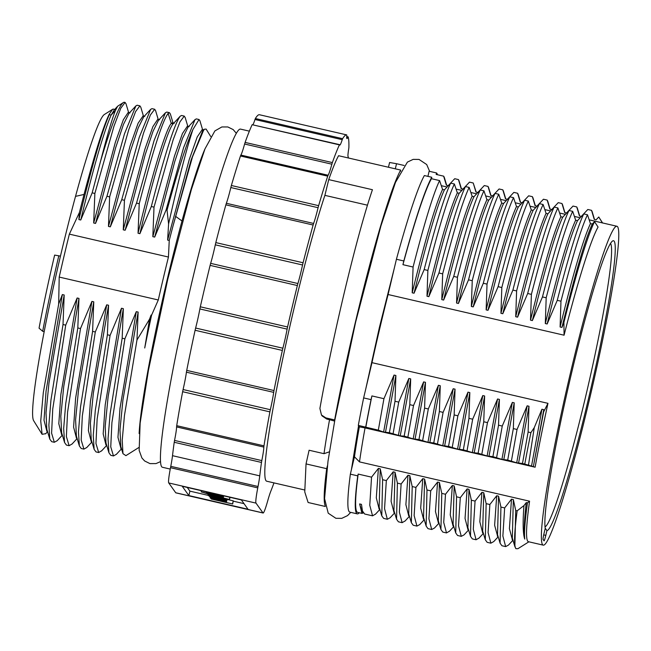 <?xml version="1.0" encoding="UTF-8"?>
<svg xmlns="http://www.w3.org/2000/svg" width="651" height="651" viewBox="0 0 651 651"><rect width="100%" height="100%" fill="white"/><g stroke="black" fill="none" stroke-linecap="round" stroke-linejoin="round"><path stroke-width="0.98" d="M545.025 526.887A145.751 10.929 103 0 0 587.763 387.467A145.751 10.929 103 0 0 610.54 243.441M546.921 530.679L545.798 535.423A6.087 0.456 -77 0 1 544.041 540.843L543.072 539.476A6.087 0.456 -77 0 1 544.122 533.071L545.245 528.319A148.794 11.157 -77 0 1 570.691 376.774A148.794 11.157 -77 0 1 612.672 240.943A148.794 11.157 -77 0 1 592.711 380.501A148.794 11.157 -77 0 1 546.921 530.671L545.221 528.205M542.511 544.594A163.637 12.271 103 0 0 543.219 545.131A163.637 12.271 103 0 0 590.799 393.741A163.637 12.271 103 0 0 617.636 226.8A163.637 12.271 -77 0 0 616.92 226.263A163.637 12.271 -77 0 0 569.348 377.653A163.637 12.271 -77 0 0 542.511 544.594M543.219 545.131L528.433 541.713A163.637 12.271 -77 0 1 527.725 541.176A163.637 12.271 103 0 1 529.572 501.197L359.498 461.893L354.461 456.799A160.585 12.043 -77 0 1 359.344 426.853L358.31 425.396A175.054 13.126 -77 0 1 363.64 397.916L371.973 362.656A163.637 12.271 103 0 1 388.086 294.521L396.418 259.261A175.054 13.126 -77 0 1 424.362 175.55L431.759 177.259L431.458 178.7L439.588 180.579L442.55 189.441C435.535 204.43 425.42 238.884 412.205 292.795L413.084 267.024C424.647 222.089 433.485 193.274 439.588 180.579M400.43 171.351L400.699 170.074A175.054 13.126 -77 0 0 334.647 419.928L334.826 420.172M327.339 465.961L326.696 468.679A175.054 13.126 103 0 0 325.15 505.591M427.919 176.364L429.123 171.246L436.52 172.954L436.17 174.435L443.64 176.161L446.366 185.209L448.222 185.641L454.715 178.716L458.434 179.578L461.16 188.635L463.007 189.059L469.501 182.134L473.22 182.996L475.946 192.053L477.793 192.476L484.295 185.559L488.014 186.414L490.74 195.471L492.587 195.894L499.081 188.977L502.8 189.832L505.526 198.889L507.373 199.312L513.867 192.395L517.586 193.249L520.312 202.306L522.167 202.73L528.661 195.813L532.38 196.667L535.106 205.724L536.953 206.147L543.447 199.23L547.165 200.085L549.892 209.142L551.739 209.565L558.241 202.648L561.959 203.511L564.686 212.56L566.533 212.991L573.026 206.066L576.745 206.928L579.471 215.977L581.319 216.409L587.812 209.484L591.531 210.346L594.257 219.395L596.113 219.826L598.765 216.995L602.492 223.016M389.583 162.522L388.46 167.25L389.583 162.498L396.524 163.71L395.312 168.829M396.524 163.71L404.1 165.46M329.406 451.818L324.003 453.682L309.095 450.24L306.035 463.911L326.696 468.679M324.003 453.69A163.637 12.271 -77 0 1 329.544 419.7L326.745 419.057L322.221 415.989M304.676 489.991L266.666 481.203A163.637 12.271 103 0 1 280.068 371.786A163.637 12.271 103 0 1 324.89 195.357L367.481 205.195M442.55 189.441L444.405 189.872L450.663 183.134L454.382 183.997L457.344 192.859L459.191 193.29L465.449 186.56L469.168 187.415L472.13 196.276L473.977 196.708L480.235 189.978L483.953 190.833L486.924 199.694L488.771 200.126L495.029 193.396L498.747 194.25L501.709 203.112L503.557 203.543L509.814 196.814L513.533 197.668L516.495 206.538L518.351 206.961L524.608 200.231L528.327 201.086L531.289 209.956L533.136 210.379L539.394 203.649L543.113 204.512L546.075 213.373L547.922 213.797L554.18 207.067L557.899 207.929L560.869 216.791L562.716 217.214L568.974 210.485L572.693 211.347L575.655 220.209L577.502 220.632L583.76 213.902L587.479 214.765L590.441 223.627L592.296 224.05L594.518 221.657L598.066 227.053A163.637 12.271 103 0 0 564.075 335.2L388.086 294.521M358.31 425.396L378.321 430.148L383.602 432.052L389.388 432.703L400.235 435.901L404.181 436.121L413.173 438.888L418.967 439.539L427.967 442.306L433.761 442.957L442.753 445.723L448.547 446.374L457.547 449.141L463.333 449.8L472.333 452.567L478.127 453.218L487.119 455.985L492.913 456.636L501.913 459.403L507.707 460.054L516.699 462.82L522.493 463.471L528.482 465.148L534.251 427.658L541.933 409.235L543.78 409.666L543.634 411.896L547.963 403.335L371.973 362.656M547.963 403.335A163.637 12.271 103 0 0 535.114 467.215L365.04 427.91A163.629 12.271 103 0 0 359.498 461.893M324.89 195.357L328.739 179.611A175.054 13.126 -77 0 1 338.585 155.719L400.699 170.074M350.36 474.156L357.757 475.865A175.054 13.126 103 0 0 357.269 513.867L349.872 512.158A175.054 13.126 -77 0 1 350.36 474.156L354.461 456.799M517.163 510.815L515.722 510.482L514.868 546.588L515.934 548.687A173.532 13.012 -77 0 1 517.163 510.815L523.949 505.591C522.655 522.745 522.924 533.91 524.755 539.085A165.313 12.393 103 0 1 527.465 502.857L529.572 501.197M515.934 548.687L517.895 548.72L528.881 541.811M543.634 411.896L533.348 466.669L535.114 467.215M524.787 464A173.532 13.012 -77 0 1 530.89 432.663L534.251 427.658M527.465 502.857L526.285 502.58L523.949 505.591M515.722 510.482L513.346 499.594L511.499 499.162L504.647 507.926L500.928 507.064L498.552 496.176L496.705 495.745L489.861 504.509L486.142 503.646L483.766 492.75L481.919 492.327L475.067 501.091L471.348 500.228L468.98 489.332L467.125 488.909L460.281 497.673L456.563 496.811L454.186 485.915L452.339 485.491L445.496 494.255L441.777 493.393L439.401 482.497L437.553 482.074L430.702 490.838L426.983 489.975L424.607 479.079L422.759 478.656L415.916 487.412L412.197 486.557L409.821 475.661L407.974 475.238L401.122 483.994L397.403 483.14L395.035 472.244L393.18 471.82L386.336 480.576L382.617 479.722L380.241 468.826L378.394 468.394L371.55 477.159L358.18 474.074L357.757 475.865M359.344 426.853L365.04 427.91M528.482 465.148L533.348 466.669L543.78 409.666M329.544 419.7L334.655 421.099M328.739 179.611L372.437 189.718C357.09 234.531 333.133 334.305 319.901 408.454L321.464 415.004L325.866 417.893L334.647 419.928M357.269 513.867A175.054 13.126 103 0 0 359.295 512.768M363.64 397.916L371.037 399.624A175.054 13.126 103 0 0 365.699 427.105M437.48 174.737A175.054 13.126 103 0 0 436.52 172.954M396.418 259.261L403.815 260.97A175.054 13.126 103 0 1 431.759 177.259M363.339 512.98L361.948 513.387L357.611 512.378A173.532 13.012 -77 0 1 358.18 474.074M371.037 399.624L371.908 395.922L383.944 398.697L394.042 375.057L383.602 432.052M365.805 427.251A173.532 13.012 -77 0 1 371.908 395.922M403.815 260.97L402.936 264.672A173.532 13.012 -77 0 1 431.458 178.7M361.948 513.387L359.621 503.939L361.476 504.362L362.395 510.775M375.594 514.07L372.551 515.836L364.658 514.013L362.461 510.978L361.476 504.362M372.551 515.836L369.768 505.282L371.55 477.159M382.617 479.722L381.779 515.852L383.626 518.391L387.345 519.254L384.554 508.643L386.336 480.576M394.652 512.874L390.12 517.773L387.345 519.254M397.403 483.14L396.557 519.238L398.412 521.809L402.131 522.672L399.348 512.052L401.122 483.994M405.166 520.906L402.131 522.672M412.197 486.557L411.359 522.688L413.206 525.235L416.925 526.089L414.134 515.543L415.916 487.412M424.232 519.71L419.7 524.616L416.925 526.089M426.983 489.975L426.136 526.081L427.992 528.653L431.711 529.507L428.919 518.831L430.702 490.838M439.018 523.127L434.494 528.026L431.711 529.507M441.777 493.393L440.922 529.499L442.778 532.07L446.496 532.925L443.713 522.411L445.496 494.255M449.54 531.159L446.496 532.925M456.563 496.811L455.724 532.949L457.572 535.488L461.29 536.343L458.507 525.813L460.281 497.673M468.598 529.963L464.065 534.87L461.29 536.343M378.321 430.148L383.944 398.697M393.106 433.566L398.729 402.115L408.836 378.475L398.388 435.47M394.042 375.057L395.889 375.481L395.011 401.26L398.729 402.115M395.011 401.26L389.388 432.703M407.9 436.984L413.523 405.54L423.622 381.893L413.173 438.888M408.836 378.475L410.683 378.898L409.805 404.678L413.523 405.54M409.805 404.678L404.181 436.121M422.686 440.401L428.309 408.958L438.408 385.311L427.967 442.306M423.622 381.893L425.469 382.316L424.59 408.096L428.309 408.958M424.59 408.096L418.967 439.539M437.48 443.819L443.103 412.376L453.202 388.728L442.753 445.723M438.408 385.311L440.263 385.734L439.384 411.513L443.103 412.376M439.384 411.513L433.761 442.957M452.266 447.237L457.889 415.794L467.988 392.146L457.547 449.141M453.202 388.728L455.049 389.152L454.17 414.931L457.889 415.794M454.17 414.931L448.547 446.374M467.052 450.655L472.675 419.211L482.782 395.564L472.333 452.567M467.988 392.146L469.835 392.577L468.956 418.349L472.675 419.211M468.956 418.349L463.333 449.8M443.64 176.161L444.421 177.772M458.434 179.578L459.045 180.848M473.22 182.996L476.19 192.11M488.014 186.414L488.624 187.667M502.8 189.832L503.41 191.101M517.586 193.249L518.172 194.413M532.38 196.667L532.99 197.92M547.165 200.085L547.76 201.265M402.936 264.672L413.084 267.024M450.663 183.134C444.552 195.829 435.714 224.644 424.159 269.579L427.878 270.442C439.425 225.563 448.262 196.748 454.382 183.997M465.449 186.56C459.329 199.304 450.492 228.119 438.945 272.997L442.664 273.859C454.243 228.867 463.081 200.052 469.168 187.415M480.235 189.978C474.148 202.616 465.31 231.43 453.731 276.415L457.45 277.277C468.98 232.464 477.818 203.649 483.953 190.833M495.029 193.396C488.885 206.212 480.047 235.019 468.525 279.832L472.244 280.695C483.783 235.825 492.62 207.01 498.747 194.25M509.814 196.814C503.687 209.565 494.858 238.38 483.311 283.25L487.029 284.113C498.568 239.267 507.398 210.452 513.533 197.668M524.608 200.231C518.473 213.007 509.635 241.822 498.105 286.668L501.823 287.53C513.354 242.677 522.192 213.87 528.327 201.086M539.394 203.649C533.259 216.425 524.429 245.24 512.89 290.086L516.609 290.948C528.164 246.029 537.002 217.214 543.113 204.512M471.348 500.228L470.502 536.334L472.357 538.906L476.076 539.76L473.293 529.214L475.067 501.091M479.112 538.003L476.076 539.76M481.846 454.072L487.469 422.629L497.567 398.982L487.119 455.985M482.782 395.564L484.629 395.995L483.75 421.767L487.469 422.629M483.75 421.767L478.127 453.218M568.974 210.485C562.846 223.244 554.017 252.059 542.47 296.929L546.189 297.784C557.769 252.8 566.598 223.985 572.693 211.347M576.745 206.928L577.404 208.385M486.142 503.646L485.304 539.785L487.151 542.324L490.87 543.178L488.079 532.575L489.861 504.509M493.808 541.526L490.87 543.178M591.531 210.346L592.198 211.819M583.76 213.902C577.673 226.54 568.836 255.355 557.256 300.347L560.975 301.201C572.506 256.396 581.335 227.581 587.479 214.765M500.928 507.064L500.09 543.203L501.937 545.741L505.656 546.604L502.873 535.976L504.647 507.926M512.972 540.216L508.447 545.115L505.656 546.604M496.632 457.49L502.255 426.047L512.353 402.399L501.913 459.403M497.567 398.982L499.415 399.413L498.536 425.184L502.255 426.047M498.536 425.184L492.913 456.636M511.426 460.908L517.049 429.465L527.147 405.817L516.699 462.82M512.353 402.399L514.209 402.831L513.33 428.602L517.049 429.465M513.33 428.602L507.707 460.054M527.147 405.817L528.994 406.248L528.116 432.02L530.89 432.663M528.116 432.02L522.493 463.471M561.959 203.511L562.61 204.943M554.18 207.067C548.069 219.769 539.24 248.584 527.676 293.503L531.395 294.366C542.942 249.496 551.779 220.681 557.899 207.929M378.394 468.394L376.302 497.844L379.102 508.911M393.18 471.82L391.096 501.286L393.961 512.337M407.974 475.238L405.882 504.68L408.698 515.747M443.917 176.511L446.545 185.25M457.344 192.859C450.321 207.848 440.206 242.302 426.999 296.213L427.878 270.442M472.13 196.276C465.115 211.266 455 245.72 441.785 299.631L442.664 273.859M422.759 478.656L420.676 508.13L423.532 519.173M486.924 199.694C479.901 214.684 469.786 249.138 456.571 303.049L457.45 277.277M602.582 222.951L598.765 216.995M594.518 221.657C587.21 236.866 577.006 270.45 563.904 322.4L561.943 327.404L560.096 326.981L560.975 301.201M564.075 335.2L563.904 322.4M498.552 496.176L497.535 534.642M514.209 402.831L503.76 459.826M542.47 296.929L532.372 320.569L530.516 320.146L531.395 294.366M562.716 217.214C555.694 232.204 545.579 266.658 532.372 320.569M557.256 300.347L547.157 323.986L545.31 323.563L546.189 297.784M577.502 220.632C570.488 235.621 560.373 270.075 547.157 323.986M513.346 499.594L512.321 538.068M528.994 406.248L518.546 463.243M592.296 224.05C585.273 239.039 575.158 273.493 561.943 327.404M496.705 495.745L494.622 525.219L497.616 536.278M560.869 216.791C553.846 231.78 543.731 266.226 530.516 320.146M575.655 220.209C568.64 235.198 558.517 269.652 545.31 323.563M511.499 499.162L509.407 528.653L512.37 539.687M526.285 502.58C524.169 520.719 523.656 532.884 524.755 539.085M541.933 409.235L531.493 466.238M590.441 223.627C583.426 238.616 573.311 273.07 560.096 326.981M359.621 503.939L362.444 512.719M380.241 468.826L379.151 507.088M395.035 472.244L393.945 510.53M409.821 475.661L408.722 513.899M395.889 375.481L385.449 432.484M410.683 378.898L400.235 435.901M425.469 382.316L415.029 439.319M424.159 269.579L414.052 293.227L412.205 292.795M444.405 189.872C437.382 204.862 427.268 239.308 414.052 293.227M438.945 272.997L428.846 296.644L426.999 296.213M459.191 193.29C452.168 208.279 442.053 242.725 428.846 296.644M453.731 276.415L443.632 300.062L441.785 299.631M473.977 196.708C466.962 211.697 456.847 246.151 443.632 300.062M440.263 385.734L429.815 442.737M424.607 479.079L423.532 517.382M468.525 279.832L458.426 303.48L456.571 303.049M488.771 200.126C481.748 215.115 471.633 249.569 458.426 303.48M439.401 482.497L438.318 520.792M454.186 485.915L453.088 524.153M468.98 489.332L467.898 527.644M455.049 389.152L444.6 446.155M469.835 392.577L459.394 449.572M484.629 395.995L474.18 452.99M483.311 283.25L473.212 306.898L471.365 306.466L472.244 280.695M503.557 203.543C496.542 218.533 486.427 252.987 473.212 306.898M498.105 286.668L487.998 310.315L486.151 309.892L487.029 284.113M518.351 206.961C511.328 221.95 501.213 256.404 487.998 310.315M512.89 290.086L502.792 313.733L500.945 313.31L501.823 287.53M533.136 210.379C526.114 225.368 515.999 259.822 502.792 313.733M527.676 293.503L517.578 317.151L515.73 316.728L516.609 290.948M547.922 213.797C540.908 228.786 530.793 263.24 517.578 317.151M483.766 492.75L482.66 530.964M499.415 399.413L488.974 456.408M437.553 482.074L435.462 511.548L438.326 522.59M452.339 485.491L450.248 514.933L453.063 526.008M467.125 488.909L465.042 518.383L467.898 529.426M501.709 203.112C494.695 218.101 484.572 252.555 471.365 306.466M516.495 206.538C509.481 221.527 499.366 255.973 486.151 309.892M531.289 209.956C524.267 224.945 514.152 259.391 500.945 313.31M546.075 213.373C539.061 228.363 528.946 262.809 515.73 316.728M481.919 492.327L479.828 521.768L482.66 532.843M306.035 463.911L304.758 491.928L308.11 502.499L325.329 506.486M348.261 157.957A191.793 14.379 103 0 0 348.309 157.379L348.261 156.842A22.834 1.709 103 0 1 348.212 156.842A22.834 1.709 103 0 1 348.733 148.81L348.887 147.5A191.793 14.379 103 0 0 348.155 136.889L347.927 137.125A22.834 1.709 103 0 1 346.942 138.565A22.834 1.709 103 0 1 346.788 135.522L346.755 134.92A191.793 14.379 103 0 0 346.706 134.903A191.793 14.379 103 0 0 342.621 138.687L342.231 139.68A22.834 1.709 103 0 1 339.822 145.059A22.834 1.709 103 0 1 339.619 144.701L339.399 144.872A191.793 14.379 103 0 0 332.36 162.579L331.872 164.19A22.834 1.709 103 0 1 328.096 175.241L327.722 176.161A191.793 14.379 103 0 0 318.632 205.667L318.087 207.71A22.834 1.709 103 0 1 313.611 223.456L313.123 225.018A191.793 14.379 103 0 0 303.073 262.76L302.552 264.99A22.834 1.709 103 0 1 297.906 283.527L297.361 285.537A191.793 14.379 103 0 0 287.571 326.973L287.124 329.121A22.834 1.709 103 0 1 282.876 348.212L282.347 350.433A191.793 14.379 103 0 0 273.99 390.551L273.68 392.358A22.834 1.709 103 0 1 270.336 409.707L269.888 411.871A191.793 14.379 103 0 0 263.972 445.845L263.834 447.091A22.834 1.709 103 0 1 261.808 460.591L261.482 462.446A191.793 14.379 103 0 0 259.757 475.857A27.399 2.051 -77 0 1 258.032 486.492L257.763 487.876A27.399 2.051 103 0 0 255.998 503.109L262.988 512.923A27.399 2.051 103 0 0 263.102 513.012A27.399 2.051 103 0 0 267.504 501.555L267.862 500.302A27.399 2.051 -77 0 1 270.767 491.318A191.793 14.379 103 0 0 273.973 482.896M255.998 503.109L168.739 482.944A27.399 2.051 -77 0 1 170.505 467.703L170.774 466.328A27.399 2.051 103 0 0 172.507 455.684A191.793 14.379 -77 0 1 174.224 442.273L174.549 440.426A22.834 1.709 103 0 0 176.576 426.918L176.714 425.673A191.793 14.379 -77 0 1 182.63 391.707L183.086 389.534A22.834 1.709 103 0 0 186.422 372.193L186.731 370.386A191.793 14.379 -77 0 1 195.088 330.269L195.625 328.039A22.834 1.709 103 0 0 199.873 308.948L200.313 306.8A191.793 14.379 -77 0 1 210.11 265.372L210.647 263.354A22.834 1.709 103 0 0 215.294 244.825L215.815 242.595A191.793 14.379 -77 0 1 225.864 204.845L226.353 203.283A22.834 1.709 103 0 0 230.836 187.545L231.374 185.494A191.793 14.379 -77 0 1 240.463 155.996L240.837 155.076A22.834 1.709 103 0 0 244.613 144.026L245.11 142.406A191.793 14.379 -77 0 1 252.149 124.699L339.578 144.636M168.739 482.944L175.729 492.758A27.399 2.051 -77 0 0 175.851 492.848L263.102 513.012M252.938 124.61A22.834 1.709 103 0 0 254.98 119.507L255.363 118.523A191.793 14.379 -77 0 1 259.456 114.739L346.706 134.903M249.374 131.152L240.553 129.118A173.532 13.012 -77 0 0 190.1 289.654A173.532 13.012 -77 0 0 161.635 466.694A173.532 13.012 103 0 0 162.392 467.263L170.253 469.078M204.853 149.193A157.55 11.816 103 0 0 182.003 220.982A157.55 11.816 103 0 0 139.127 433.55M210.721 136.523L206.082 129.044L203.999 129.313L192.525 156.777L173.158 225.433A164.394 12.328 103 0 0 169.244 240.463L168.446 257.039A161.35 12.1 103 0 0 158.291 299.981L151.577 315.19A164.394 12.328 103 0 0 144.725 347.992L149.543 319.169L136.97 340.017L124.463 415.436L122.225 440.174L122.974 453.682L125.92 455.635L138.842 447.514M105.983 442.949L105.185 426.543L108.123 396.711L123.348 308.664L122.176 338.195L110.117 413.678L108.042 438.725L108.929 452.762L110.784 455.334L113.477 455.952L110.751 446.879L111.915 422.629L124.87 338.821L136.287 311.658L138.134 312.081L136.97 340.017M173.158 225.433L191.06 160.081L202.73 130.68L203.999 129.313M180.237 116.179C174.631 123.495 164.996 153.612 151.317 206.513L154.01 207.14L173.093 139.981L179.961 121.859L184.241 116.106L181.548 115.479L180.237 116.179L173.142 123.861L171.294 123.43L172.637 122.803M151.317 206.513L139.9 233.676C154.165 173.939 168.031 128.857 173.142 123.861M199.035 119.524L196.342 118.897L195.015 119.613L183.59 147.647L166.111 209.931L154.694 237.094L174.761 161.562L182.589 138.175L188.058 127.14M120.834 446.537L119.971 429.961L122.909 400.129L138.134 312.081M116.464 454.252L113.486 455.952M122.176 338.195L124.87 338.821M166.111 209.931L167.047 210.151A173.532 13.012 -77 0 1 192.916 129.508L199.035 119.515L199.906 120.728L202.607 129.728M101.816 450.663L98.692 452.535L95.957 443.461L97.129 419.146L110.084 335.403L121.501 308.24L123.348 308.664M86.819 447.489L83.906 449.117L81.172 439.954L82.327 415.875L95.29 331.986L106.707 304.823L108.562 305.246L107.391 334.777L110.084 335.403M107.391 334.777L95.298 410.496L93.248 435.373L94.143 449.345L95.998 451.916L98.692 452.535M184.241 116.106L185.209 117.652M57.239 440.654L54.326 442.281L51.592 433.151L52.747 408.999L65.718 325.142L77.135 297.979L78.983 298.41L77.811 327.941L80.504 328.568L91.921 301.405L93.768 301.828L92.597 331.359L95.29 331.986M92.597 331.359L80.529 406.916L78.462 431.882L79.365 445.951L81.212 448.498L83.906 449.117M169.455 112.68L166.762 112.062L165.452 112.753L154.124 140.461L136.531 203.096L139.224 203.722C152.895 150.812 162.538 120.704 168.145 113.38L169.455 112.68L170.367 114.031M154.669 109.262L151.976 108.644L150.65 109.352L139.249 137.312L121.737 199.678L124.439 200.305L143.602 132.885L150.414 114.958L154.669 109.27L155.597 110.678M77.811 327.941L65.735 403.604L63.668 428.57L64.563 442.509L66.418 445.081L69.112 445.699L66.378 436.577L67.558 412.262L80.504 328.568M72.131 443.958L69.112 445.699M45.741 433.672L42.095 434.315L40.728 420.961L43.291 392.773L58.663 304.082L62.341 294.561L64.189 294.993L63.017 324.524L65.718 325.142M63.017 324.524L50.949 400.121L48.882 425.013L49.785 439.108L51.706 441.679M139.875 105.844L137.182 105.226L135.872 105.918L124.471 133.862L106.951 196.26L109.645 196.887L128.743 129.663L135.595 111.598L139.875 105.853L140.811 107.26M125.09 102.427L124.455 102.28A173.532 13.012 103 0 0 123.389 102.541A173.532 13.012 103 0 0 100.645 160.903L92.165 192.842L94.859 193.469L113.925 126.343L120.761 108.269L125.09 102.427L126.009 103.818M58.663 304.082L59.208 277.074A161.35 12.1 -77 0 1 69.356 234.132L79.406 212.519L84.028 194.446C94.826 153.457 103.208 126.742 109.173 114.307L112.623 109.311A164.394 12.328 -77 0 1 113.534 109.132A164.394 12.328 -77 0 1 113.754 109.213M158.291 299.981L59.208 277.074M149.543 319.169L151.081 315.076L151.577 315.19M169.244 240.463L167.632 240.089L189.295 159.397L197.269 136.865L202.201 129.639M144.725 347.992L151.081 315.076M154.694 237.094L152.839 236.671L174.476 156.061L182.451 133.504L187.407 126.213M139.9 233.676L138.053 233.253C152.31 173.516 166.184 128.426 171.294 123.43L168.145 113.38M120.899 448.27L117.961 437.374L119.987 408.364L136.287 311.658M105.95 444.836L103.175 433.932L105.202 404.906L121.501 308.24M167.047 210.151L168.585 223.952L167.632 240.089M168.446 257.039L69.356 234.132M92.165 192.842L80.748 220.005L78.893 219.574L79.406 212.519M106.951 196.26L95.534 223.423L93.687 223L94.859 193.469M121.737 199.678L110.32 226.841L108.473 226.418L109.645 196.887M136.531 203.096L125.114 230.259L123.267 229.836L124.439 200.305M138.053 233.253L139.224 203.722M152.839 236.671L154.01 207.14M192.916 129.508C186.65 148.371 178.545 179.855 168.585 223.952M91.246 439.677L90.391 423.134L93.329 393.31L108.562 305.246M175.558 121.241L173.166 123.828M76.395 436.072L75.597 419.765L78.535 389.933L93.768 301.828M125.114 230.259L145.206 154.661L153.026 131.282L158.494 120.289M123.389 102.541L117.644 106.219L115.463 110.45C112.175 118.482 107.236 135.302 100.645 160.903M80.748 220.005C93.76 166.444 103.9 131.469 111.142 115.081L114.242 109.929M61.666 432.842L60.812 416.306L63.749 386.474L78.983 298.41M110.32 226.841L130.395 151.292L138.224 127.913L143.684 116.895M46.815 429.221L46.026 412.921L48.955 383.097L64.189 294.993M95.534 223.423L115.626 147.826L123.446 124.447L128.922 113.453M42.095 434.315L33.608 420.627A157.55 11.816 -77 0 1 75.524 196.374A157.542 11.816 -77 0 1 104.363 114.503L112.623 109.311L109.173 114.307M123.267 229.836L144.913 149.185L152.887 126.636L157.737 119.345L159.585 119.776M108.473 226.418L130.119 145.775L138.102 123.226L143.057 115.968M93.687 223L115.341 142.341L123.316 119.792L128.157 112.509L130.005 112.94M78.893 219.574C91.913 166.013 102.044 131.038 109.295 114.649L111.142 115.081L115.463 110.45M91.205 441.427L88.39 430.563L90.408 401.553L106.707 304.823M76.427 438.009L73.596 427.097L75.622 398.078L91.921 301.405M61.625 434.591L58.81 423.728L60.828 394.718L77.135 297.979M46.856 431.174L44.016 420.261L46.042 391.243L62.341 294.561M60.437 256.12L54.643 255.086A134.716 10.099 -77 0 0 39.052 328.169L42.697 331.294L44.154 331.636M42.689 331.294A139.281 10.44 -77 0 1 58.818 255.737M182.239 486.281L188.855 495.574L248.007 509.245L241.391 499.952L182.239 486.281M187.268 487.444L189.905 491.139L208.759 495.501M188.855 495.574L189.905 491.139M233.343 501.18L244.027 503.646M232.684 503.972L211.241 499.016L232.684 503.972L233.261 500.839L227.093 499.415M217.41 494.41L206.391 492.205L220.307 495.785L206.953 493.002L217.621 495.468L222.609 496.347L219.664 495.403L222.178 495.737L220.339 495.085M221.584 495.753L222.186 495.761M222.788 495.655L222.618 496.379L222.78 495.647M201.192 491.887L211.331 494.939L223.358 497.397L201.192 491.887L201.46 490.724M223.716 495.867L223.358 497.397L223.732 495.867M207.579 493.507L207.156 493.409M214.936 495.199L221.291 496.916L210.891 494.662L214.936 495.199M207.938 494.378L221.877 497.974L208.54 495.224L229.51 499.512L208.027 494.011M223.627 498.585L224.18 498.568M214.244 497.364L212.063 496.453L215.912 497.258L216.466 498.039L224.92 499.594L210.525 495.972L208.694 495.85L214.041 497.47L214.35 496.908M208.808 495.289L208.694 495.85M225.197 498.511L224.929 499.626L225.181 498.511M218.085 497.771L222.756 499.097L218.5 498.349L218.085 497.771M209.524 496.615L223.456 500.212L210.135 497.462L225.767 500.774L209.614 496.257M225.376 500.831L226.255 498.756M218.044 499.455L210.273 498.072L214.187 499.333L226.507 501.823L218.085 499.293M227.183 498.975L226.507 501.823L227.215 498.902M210.387 497.519L210.273 498.072M218.175 499.642L224.326 501.319L214.089 499.138L218.175 499.642M222.951 495.688L222.675 496.851M223.098 495.72L222.788 497.014M229.868 497.291L229.38 499.333M230.023 497.323L229.51 499.512M218.606 497.893L218.5 498.349M225.449 498.576L225.059 500.204M225.588 498.609L225.173 500.359M233.261 500.839L232.562 503.801M545.798 535.423L543.723 534.813M326.745 419.057L325.866 417.893M257.763 487.876L170.505 467.703M175.501 216.278L182.003 220.982M84.028 194.446L75.524 196.374M262.988 512.923L175.729 492.758M255.363 118.523L342.621 138.687M339.399 144.872L252.149 124.699M245.11 142.406L332.36 162.579M327.722 176.161L240.463 155.996M231.374 185.494L318.632 205.667M313.123 225.018L225.864 204.845M215.815 242.595L303.073 262.76M297.361 285.537L210.11 265.372M200.313 306.8L287.571 326.973M282.347 350.433L195.088 330.269M186.731 370.386L273.99 390.551M269.888 411.871L182.63 391.707M176.714 425.673L263.972 445.845M261.482 462.446L174.224 442.273M259.757 475.857L172.507 455.684M346.69 136.84L347.927 137.125M254.98 119.507L342.231 139.68M244.613 144.026L331.872 164.19M328.096 175.241L240.837 155.076M230.836 187.545L318.087 207.71M313.611 223.456L226.353 203.283M215.294 244.825L302.552 264.99M297.906 283.527L210.647 263.354M199.873 308.948L287.124 329.121M282.876 348.212L195.625 328.039M186.422 372.193L273.68 392.358M270.336 409.707L183.086 389.534M176.576 426.918L263.834 447.091M261.808 460.591L174.549 440.426M258.032 486.492L170.774 466.328M215.66 495.362L215.554 495.81M226.239 498.756L225.767 500.774M218.809 499.789L218.695 500.277M544.041 540.843L543.032 539.207M350.759 512.361L347.52 515.625L341.767 518.351L335.892 518.302L328.218 513.183L324.572 498.617L327.998 461.233L334.883 419.846L355.641 322.058L380.933 225.889L395.499 182.353L407.404 162.107L413.157 159.381L419.032 159.43L426.706 164.548L429.619 171.359M351.41 469.697L358.563 425.746M365.74 389.046L379.346 327.665L394.303 268.196M441.288 185.673L447.066 187.008M456.082 189.091L461.852 190.426M470.868 192.509L476.646 193.843M485.662 195.927L491.432 197.261M500.448 199.344L506.226 200.679M515.234 202.762L521.012 204.097M530.028 206.18L535.797 207.514M544.814 209.598L550.591 210.932M559.608 213.015L565.377 214.35M574.394 216.433L580.171 217.768M589.179 219.851L616.92 226.263M379.858 509.448L375.334 514.347M409.438 516.292L404.914 521.182M458.971 180.604L461.404 188.684M488.551 187.447L490.976 195.528M500.106 543.203L497.405 534.211M512.182 537.58L514.884 546.58M498.056 536.375L497.348 536.212M512.142 539.638L512.842 539.801M444.34 177.495L446.676 185.283M362.347 512.695L363.299 512.915M381.779 515.852L379.085 506.869M396.565 519.238L393.863 510.246M411.359 522.688L408.657 513.704M426.145 526.081L423.443 517.081M440.93 529.499L438.229 520.499M455.724 532.949L453.031 523.957M470.502 536.326L467.809 527.334M485.304 539.785L482.603 530.793M438.896 522.72L438.18 522.558M453.682 526.146L452.958 525.975M468.476 529.564L467.76 529.393M483.262 532.982L482.529 532.811M453.804 526.545L449.28 531.436M503.345 190.865L505.77 198.946M518.139 194.299L520.564 202.363M532.917 197.692L535.35 205.781M478.859 538.271L483.384 533.381M550.136 209.199L547.719 201.135M498.178 536.798L493.67 541.673M562.497 204.56L564.913 212.617M577.282 207.97L579.699 216.034M592.068 211.38L594.485 219.452M379.736 509.058L379.012 508.887M394.53 512.467L393.814 512.304M409.316 515.893L408.584 515.722M424.11 519.303L423.394 519.14M160.496 461.632L155.955 463.602L149.974 463.61L144.62 460.965L141.902 457.97L139.151 450.37L140.144 423.117L148.444 370.256L167.738 279.409L191.361 189.571L204.992 148.859L214.879 130.924L221.845 126.961L227.826 126.953L233.188 129.598L236.37 133.341M108.929 452.754L105.934 442.778M180.229 116.195L176.364 120.378M195.015 119.613L187.944 127.27M122.982 453.682L120.728 446.187M51.632 441.655L54.326 442.281M203.958 130.045L202.103 129.614M187.301 126.188L189.148 126.619M121.387 448.384L120.663 448.222M106.601 444.983L105.861 444.82M116.277 454.447L121.509 448.791M185.104 117.31L187.814 126.31M101.458 451.053L106.715 445.365M94.151 449.345L91.148 439.352M79.365 445.951L76.362 435.967M165.452 112.753L158.372 120.419M64.571 442.509L61.568 432.516M150.65 109.352L143.57 117.017M49.785 439.108L46.782 429.131M135.88 105.926L128.792 113.583M113.982 110.206L117.66 106.227M115.211 109.555L113.526 109.165M142.943 115.943L144.791 116.366M91.815 441.565L91.091 441.402M77.021 438.147L76.289 437.977M62.236 434.73L61.511 434.567M47.442 431.304L46.709 431.141M174.37 123.202L172.515 122.779M170.334 113.909L173.028 122.893M86.673 447.644L91.929 441.956M155.532 110.467L158.234 119.467M71.903 444.202L77.135 438.538M140.754 107.065L143.448 116.057M57.101 440.808L62.35 435.12M125.96 103.631L128.662 112.631M47.556 431.703L45.562 433.867M346.706 136.515L348.122 136.84M322.351 416.168L321.464 414.996"/></g></svg>
